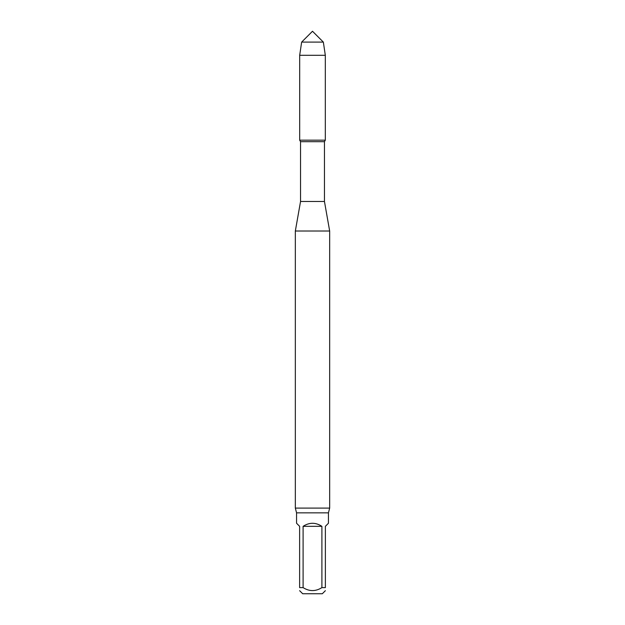 <?xml version="1.0" encoding="UTF-8"?>
<svg xmlns="http://www.w3.org/2000/svg" width="625" height="625" viewBox="0 0 625 625"><rect width="100%" height="100%" fill="white"/><g stroke="black" fill="none" stroke-linecap="round" stroke-linejoin="round"><path stroke-width="0.94" d="M321.898 526.328L303.102 526.328L303.102 587.617C309.367 591.578 315.625 591.578 321.898 587.617L321.898 526.328C315.633 522.273 309.367 522.273 303.102 526.328M303.102 587.617L299.625 587.617C299.625 591.578 299.625 591.578 299.625 587.617L299.625 526.328L296.562 523.258L296.562 512.844L328.438 512.844L328.438 523.258L325.375 526.328L325.375 587.617C325.375 591.578 325.375 591.578 325.375 587.617C325.375 591.578 325.375 591.578 325.375 587.617L321.898 587.617M299.625 590.688L302.695 593.75L322.305 593.75L325.375 590.688M328.438 512.844L329.664 508.094L295.336 508.094L295.336 231.016L329.664 231.016L324.453 201.469L300.547 201.469L300.547 141.68L299.68 140.172L325.32 140.172L325.32 55.305L299.68 55.305L301.648 42.102L323.352 42.102L325.32 55.305M300.547 141.68L324.453 141.68L325.32 140.172L299.68 140.172L299.68 55.305M295.336 508.094L296.562 512.844M312.5 42.102L301.648 42.102L299.68 55.305L299.68 140.172L312.5 140.172M329.664 508.094L329.664 231.016M300.547 201.469L295.336 231.016M324.453 201.469L324.453 141.68M323.352 42.102L312.5 31.25L301.648 42.102"/></g></svg>
